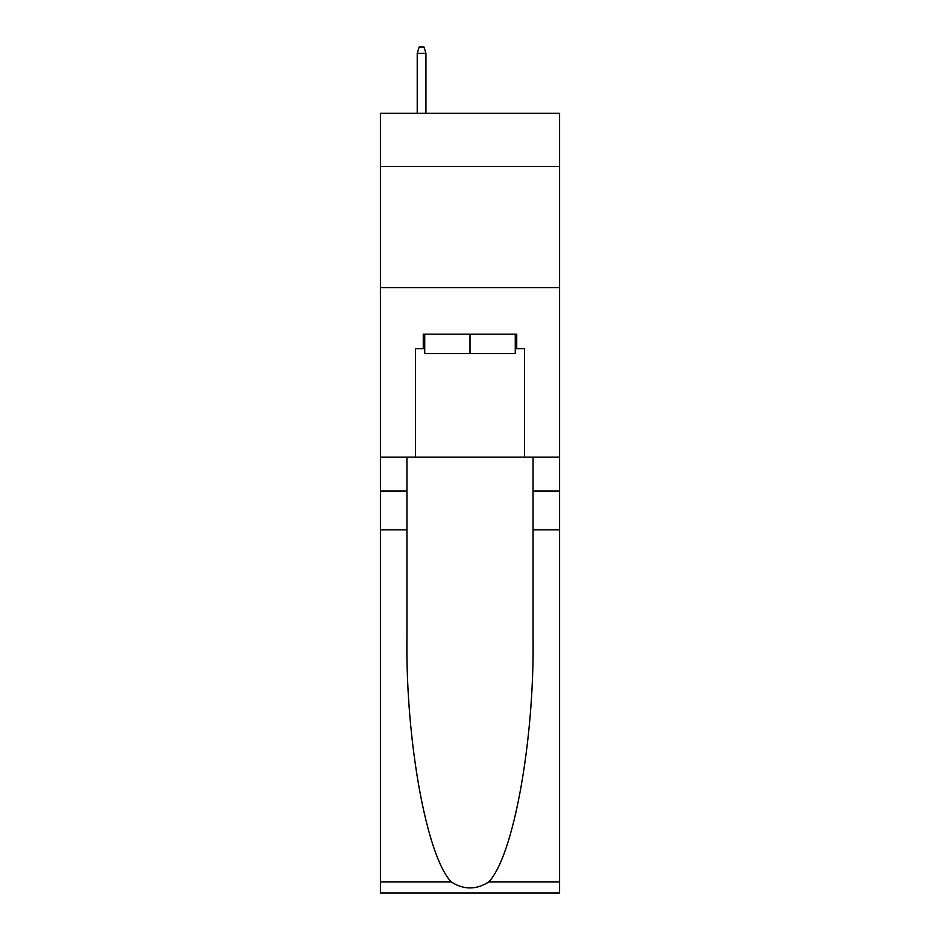 <?xml version="1.0" encoding="UTF-8"?>
<svg xmlns="http://www.w3.org/2000/svg" width="940" height="940" viewBox="0 0 940 940"><rect width="100%" height="100%" fill="white"/><g stroke="black" fill="none" stroke-linecap="round" stroke-linejoin="round"><path stroke-width="1.41" d="M559.582 166.615L559.582 113.34L380.418 113.34L380.418 166.615L559.582 166.615L559.582 457.169L524.485 457.169L524.485 348.693L516.73 348.693L516.73 334.17L423.27 334.17L423.27 348.693L424.727 348.693M380.418 529.808L406.926 529.808L406.926 637.778C405.634 740.99 426.572 856.281 451.271 881.955C463.749 889.922 476.228 889.922 488.73 881.955L559.582 881.955L559.582 893L380.418 893L380.418 166.615M515.273 334.17L515.273 353.534L424.727 353.534L424.727 334.17M470 334.17L470 353.534M488.73 881.955C513.428 856.281 534.366 740.99 533.074 637.778L533.074 457.169M533.074 529.808L559.582 529.808L559.582 457.169M406.926 457.169L406.926 529.808M559.582 881.955L559.582 529.808M380.418 457.169L415.515 457.169L415.515 348.693L423.27 348.693M380.418 287.675L559.582 287.675M415.515 457.169L524.485 457.169M515.273 348.693L516.73 348.693M425.938 113.34L425.938 53.298L417.219 53.298L417.219 113.34M417.219 53.298L419.158 47L423.999 47L425.938 53.298M533.074 491.068L559.582 491.068M406.926 491.068L380.418 491.068M380.418 881.955L451.271 881.955"/></g></svg>
